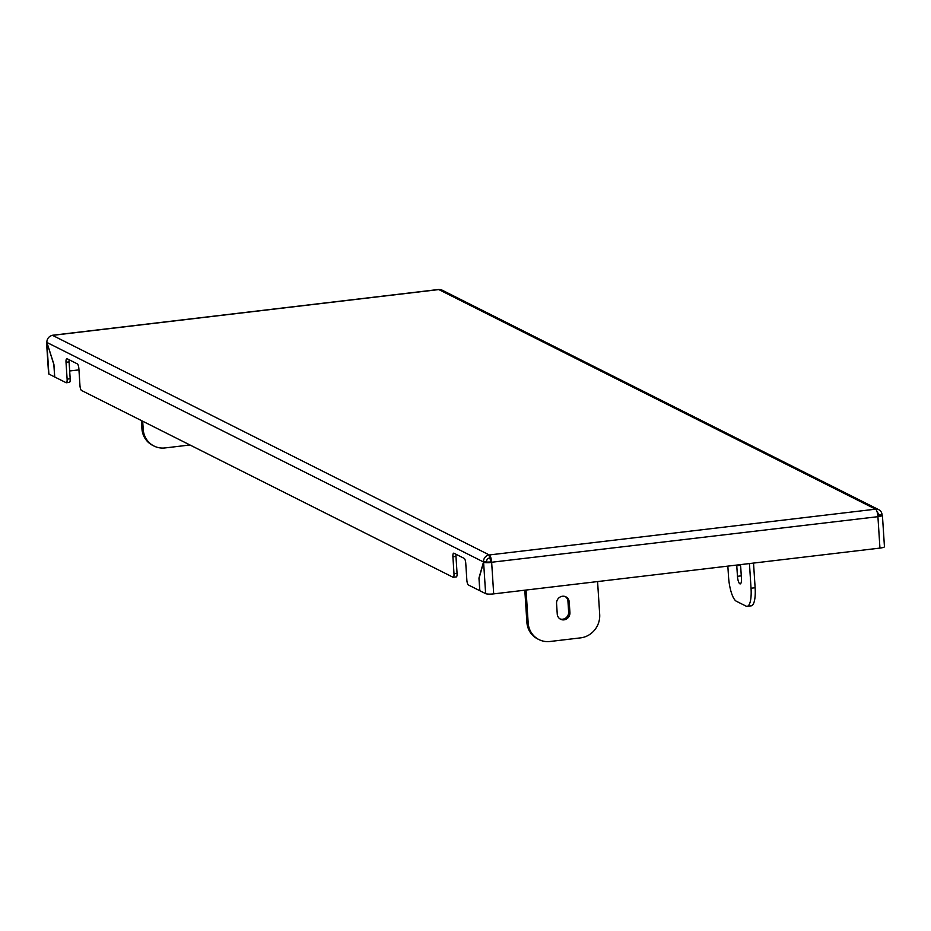 <?xml version="1.0" encoding="UTF-8"?>
<svg xmlns="http://www.w3.org/2000/svg" width="931" height="931" viewBox="0 0 931 931"><rect width="100%" height="100%" fill="white"/><g stroke="black" fill="none" stroke-linecap="round" stroke-linejoin="round"><path stroke-width="1.4" d="M51.764 335.556A6.436 1.827 83.2 0 1 52.206 335.3A6.436 1.827 83.2 0 1 52.555 335.369L52.613 335.393A6.436 6.063 -63.3 0 0 46.899 342.445L53.905 364.335L54.72 376.985L66.101 382.699A4.294 1.222 -96.8 0 0 66.334 382.746A4.294 1.222 -96.8 0 0 67.113 379.126L66.02 362.264A4.294 1.222 83.2 0 1 66.799 358.644A4.294 1.222 83.2 0 1 67.032 358.691L77.32 363.87A4.294 1.222 83.2 0 1 78.879 368.723L79.961 385.597A4.294 1.222 -96.8 0 0 81.521 390.461L452.978 577.22A4.294 1.222 -96.8 0 0 453.211 577.267A4.294 1.222 -96.8 0 0 453.991 573.659L452.908 556.785A4.294 1.222 83.2 0 1 453.688 553.165A4.294 1.222 83.2 0 1 453.921 553.212L464.197 558.391A4.294 1.222 83.2 0 1 465.756 563.255L466.85 580.118A4.294 1.222 -96.8 0 0 468.409 584.982L479.779 590.696L478.965 578.046L483.515 561.987A6.436 6.063 116.7 0 1 489.24 554.934L489.45 558.088A3.224 3.037 116.7 0 0 486.587 561.614L486.506 561.882M456.027 554.271A4.294 1.222 -96.8 0 0 455.969 556.424L452.908 556.785M453.991 573.659L457.063 573.287L455.969 556.424M457.063 573.287A4.294 1.222 83.2 0 1 456.283 576.906A4.294 1.222 83.2 0 1 456.05 576.859M69.138 359.75A4.294 1.222 -96.8 0 0 69.092 361.903L66.02 362.264M67.113 379.126L70.174 378.766L69.092 361.903M70.174 378.766A4.294 1.222 83.2 0 1 69.394 382.385A4.294 1.222 83.2 0 1 69.162 382.338M878.945 515.751L882.123 514.983A6.436 1.14 -3.7 0 1 882.413 515.297L884.45 546.706A6.436 1.14 176.3 0 1 879.946 548.091L493.686 593.885A6.436 1.14 176.3 0 1 485.633 593.641L479.849 590.731L479.046 578.291L483.596 562.219A6.436 1.14 -3.7 0 0 491.661 562.464L491.638 562.254A6.436 1.827 -96.8 0 0 489.31 554.957L52.613 335.393M46.887 341.921A6.436 1.14 -3.7 0 0 46.55 342.317L48.587 373.727A6.436 1.14 176.3 0 0 48.878 374.041L54.661 376.95L53.858 364.51L46.946 342.62M491.638 562.254L877.921 516.682A6.436 1.14 -3.7 0 0 882.413 515.297M489.45 558.088L489.508 558.123A3.224 0.919 -96.8 0 1 490.684 561.777L491.661 562.464L493.686 593.885M69.674 370.98L78.949 369.875M438.14 289.657A6.436 1.827 83.2 0 1 438.466 289.506A6.436 1.827 83.2 0 1 438.815 289.576L438.885 289.611A6.436 6.063 -63.3 0 1 442.178 290.181L878.806 509.711A6.436 6.063 116.7 0 0 875.501 509.141L438.885 289.611M877.91 516.472A6.436 1.827 -96.8 0 0 875.571 509.176L875.501 509.141M877.689 514.447L882.041 514.738A6.436 6.063 116.7 0 0 878.806 509.711M878.771 515.821L878.98 515.099A3.224 3.037 116.7 0 0 877.293 512.562M486.587 561.614L483.515 561.987L46.899 342.445M877.875 516.053L879.073 515.681M46.55 342.317A6.436 1.14 -3.7 0 0 46.841 342.631L48.878 374.041M485.633 593.641L483.596 562.219L490.695 561.987M740.343 564.64A6.657 1.897 83.2 0 1 740.762 567.759L741.437 578.302A6.657 1.897 83.2 0 1 740.226 583.912A6.657 1.897 83.2 0 1 737.457 576.301L736.77 565.757A6.657 1.897 83.2 0 1 736.735 565.07M727.844 566.129L728.542 576.917A21.471 6.11 -96.8 0 0 736.328 601.228L745.975 606.081A21.471 6.11 -96.8 0 0 747.139 606.314A21.471 6.11 -96.8 0 0 751.038 588.229L755.122 587.74A21.471 6.11 83.2 0 1 751.224 605.825L747.139 606.314M749.443 563.569L751.038 588.229M753.528 563.08L755.122 587.74M562.475 596.247A6.657 6.273 116.7 0 0 556.563 603.532L557.25 614.076A6.657 6.273 116.7 0 0 567.026 618.673A6.657 6.273 116.7 0 0 569.923 612.575L569.237 602.031A6.657 6.273 116.7 0 0 562.475 596.247M538.956 639.585L537.664 638.945A21.471 20.226 -63.3 0 1 526.876 622.187L528.156 622.827A21.471 20.226 116.7 0 0 538.956 639.585A21.471 20.226 116.7 0 0 549.953 641.494L580.618 637.863A21.471 20.226 116.7 0 0 599.692 614.355L597.574 581.572M559.973 618.906A6.657 6.273 116.7 0 0 568.632 611.923L567.957 601.379A6.657 6.273 116.7 0 0 565.233 596.55M524.805 590.196L526.876 622.187M526.038 590.045L528.156 622.827M189.971 444.983L165.008 447.939A21.471 20.226 116.7 0 1 153.999 446.03L152.719 445.39A21.471 20.226 -63.3 0 1 141.919 428.632L141.396 420.556M141.919 428.632L143.199 429.284A21.471 20.226 116.7 0 0 153.999 446.03M143.199 429.284L142.687 421.208M879.946 548.091L877.921 516.682M438.815 289.576L52.555 335.369M489.31 554.957L875.571 509.176M736.77 565.757L740.471 565.315M737.457 576.301L741.274 575.847M567.957 601.379L569.237 602.031M568.632 611.923L569.923 612.575M52.206 335.3L438.466 289.506M456.283 576.906L453.211 577.267M69.394 382.385L66.334 382.746"/></g></svg>
